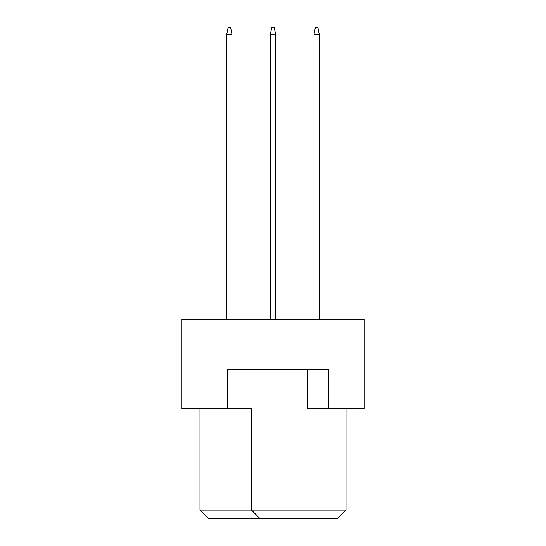 <?xml version="1.0" encoding="UTF-8"?>
<svg xmlns="http://www.w3.org/2000/svg" width="546" height="546" viewBox="0 0 546 546"><rect width="100%" height="100%" fill="white"/><g stroke="black" fill="none" stroke-linecap="round" stroke-linejoin="round"><path stroke-width="0.82" d="M307.364 369.219L307.364 408.736L364.066 408.736L364.066 319.39L181.934 319.39L181.934 408.736L251.522 408.736L251.522 510.107L346.021 510.107L346.021 408.736M227.47 408.736L227.47 369.219L328.842 369.219L328.842 408.736M199.979 408.736L199.979 510.107L251.522 510.107L260.114 518.7L208.565 518.7L199.979 510.107M248.949 369.219L248.949 408.736M346.021 510.107L337.435 518.7L260.114 518.7M319.219 319.39L319.219 34.173L314.066 34.173L314.066 319.39M314.066 34.173L315.438 27.3L317.847 27.3L319.219 34.173M275.58 319.39L275.58 34.173L270.42 34.173L270.42 319.39M270.42 34.173L271.799 27.3L274.201 27.3L275.58 34.173M231.934 319.39L231.934 34.173L226.781 34.173L226.781 319.39M226.781 34.173L228.153 27.3L230.562 27.3L231.934 34.173"/></g></svg>
